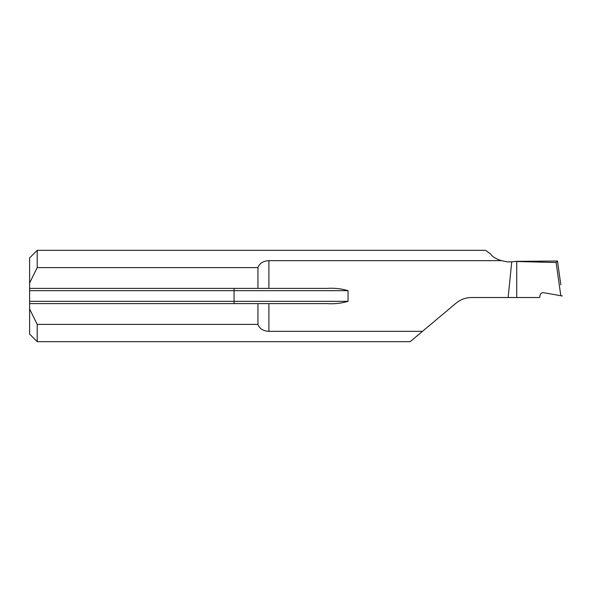 <?xml version="1.0" encoding="UTF-8"?>
<svg xmlns="http://www.w3.org/2000/svg" width="592" height="592" viewBox="0 0 592 592"><rect width="100%" height="100%" fill="white"/><g stroke="black" fill="none" stroke-linecap="round" stroke-linejoin="round"><path stroke-width="0.89" d="M516.735 297.524L516.735 261.516L556.132 262.508L560.802 295.719L562.4 296L543.619 292.692C541.843 292.552 540.674 293.329 540.119 295.031L539.564 297.524L508.128 297.524L511.74 261.834L516.298 261.353L557.486 261.028L560.824 284.789M471.646 297.524C465.741 297.591 460.517 299.485 455.995 303.222A24.353 24.353 0 0 1 471.646 297.524L508.128 297.524M257.942 324.386L37.215 324.386L37.215 341.665L410.175 341.665L422.481 331.342L268.894 331.342C263.144 331.002 259.488 328.686 257.942 324.386L257.942 303.615L29.6 303.615L29.6 308.987L37.215 324.386M257.942 267.614C259.481 263.322 263.129 261.005 268.894 260.658L501.468 260.658C495.881 258.852 492.278 256.639 490.65 254.035L485.625 250.335L37.215 250.335L37.215 267.614L29.6 283.013L29.6 288.385L257.942 288.385L257.942 267.614L37.215 267.614M556.132 262.508L557.494 261.079M516.298 261.353L516.735 261.516M29.6 283.013L29.6 257.942L37.215 250.335M37.215 341.665L29.6 334.058L29.6 308.987M29.6 303.615L29.6 288.385M268.894 260.658L268.894 288.385L327.065 288.385C334.354 287.904 341.347 288.667 348.037 290.672L348.037 301.328C341.266 303.341 334.273 304.103 327.065 303.615L268.894 303.615L268.894 331.342M257.942 303.615L268.894 303.615M268.894 288.385L257.942 288.385M511.74 261.834L507.351 261.893L501.468 260.658M422.481 331.342L455.995 303.222M29.6 301.328L234.069 301.328L234.069 290.672L29.6 290.672M234.069 303.615L234.069 301.328L348.037 301.328M348.037 290.672L234.069 290.672L234.069 288.385"/></g></svg>
